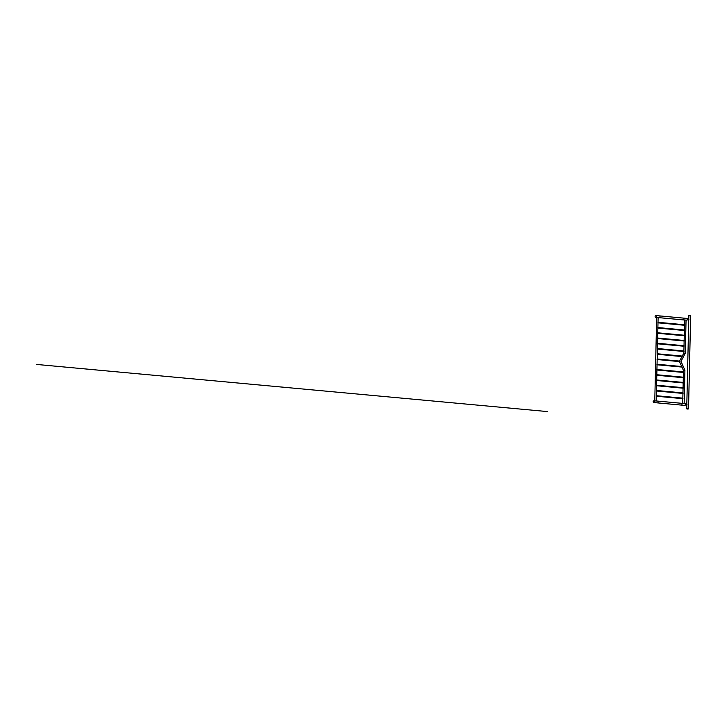 <?xml version="1.0" encoding="UTF-8"?>
<svg xmlns="http://www.w3.org/2000/svg" width="727" height="727" viewBox="0 0 727 727"><rect width="100%" height="100%" fill="white"/><g stroke="black" fill="none" stroke-linecap="round" stroke-linejoin="round"><path stroke-width="1.09" d="M659.98 316.499L660.025 317.008M683.825 318.699L683.871 319.208M684.816 370.17L683.462 370.47L683.435 371.942M684.071 403.521L682.735 403.485M683.562 372.469L683.598 371.96L683.553 372.469L656.917 370.016M685.161 353.495L680.935 361.455M682.099 367.08L681.881 366.544L682.099 367.08M685.288 353.44L683.907 353.14M682.09 356.575L682.371 356.085L682.09 356.575M685.961 320.125L684.616 319.962M684.043 351.495L684.071 350.987L684.043 351.495M687.26 319.262A0.909 0.545 95.3 0 1 686.633 320.216A0.909 0.545 -84.7 0 0 686.797 318.408A0.909 0.545 95.3 0 1 687.26 319.262M656.645 316.436A0.909 0.545 95.3 0 1 655.927 317.381L656.018 317.39A0.909 0.545 95.3 0 0 656.181 315.582A0.909 0.545 95.3 0 1 656.645 316.436M658.026 317.554L656.672 317.381M656.136 400.95L654.8 400.913M656.254 395.724L656.245 396.188M656.372 390.481L656.363 390.944M656.49 385.237L656.481 385.701M656.608 379.994L656.599 380.457M656.726 374.75L656.717 375.214M656.844 369.507L656.835 369.97M656.963 364.263L656.954 364.727M657.081 359.02L657.072 359.483M657.208 353.776L657.19 354.24M657.326 348.533L657.308 348.996M657.444 343.289L657.435 343.753M657.562 338.046L657.553 338.509M657.681 332.802L657.671 333.266M657.799 327.559L657.79 328.022M657.917 322.315L657.908 322.779M685.325 404.448A0.909 0.545 95.3 0 1 684.698 405.402A0.909 0.545 -84.7 0 0 684.861 403.603A0.909 0.545 95.3 0 1 685.325 404.448M654.2 400.777A0.909 0.545 95.3 0 1 654.036 402.576M681.944 404.394L681.899 403.894M658.044 401.686L658.099 402.195M686.761 408.856L688.36 408.801M688.533 408.756L690.65 315.645L688.832 315.6L690.559 315.672M686.697 320.216A0.909 0.545 -84.7 0 0 687.315 318.762L687.324 318.799A0.863 0.518 95.3 0 1 687.215 319.944M687.315 318.762A0.909 0.545 -84.7 0 0 686.861 318.426M686.415 320.116A0.909 0.545 -84.7 0 0 686.633 320.216L686.052 320.162M685.379 403.958L685.388 403.985A0.863 0.518 95.3 0 1 685.388 403.985A0.863 0.518 95.3 0 1 685.279 405.139L685.27 405.148A0.909 0.545 -84.7 0 0 684.934 403.612M684.489 405.312A0.909 0.545 -84.7 0 0 684.698 405.402L654.082 402.576A0.909 0.545 95.3 0 1 653.991 402.576L654.082 402.576A0.909 0.545 95.3 0 0 654.245 400.777L654.991 400.841M684.77 405.402A0.909 0.545 -84.7 0 0 685.27 405.148M686.897 408.765L686.806 404.948M687.097 408.938L688.469 408.928L687.097 408.938M688.878 315.463L690.605 315.5M656.136 315.582A0.909 0.545 95.3 0 1 656.181 315.582L686.797 318.408M36.35 364.418L547.431 411.573M686.724 408.71L686.779 408.892A2.744 2.744 0 0 0 688.469 408.928L688.487 408.892M690.459 315.573L689.023 315.545M656.036 315.573A0.909 0.545 95.3 0 1 655.99 317.381M654.1 400.768A0.909 0.545 95.3 0 1 654.055 402.576M683.416 372.46L683.316 377.186M683.298 377.704L683.198 382.429M683.18 382.947L683.071 387.673M683.062 388.191L682.953 392.916M682.944 393.434L682.835 398.16M682.826 398.678L682.717 403.403M681.017 361.419L684.916 370.179L684.152 403.603M679.509 361.592L681.708 366.535M681.953 367.071L683.462 370.47M683.898 351.486L683.862 353.049L682.244 356.076M681.981 356.566L679.563 361.083M684.607 320.025L684.507 324.751M684.489 325.269L684.389 329.994M684.371 330.512L684.261 335.238M684.252 335.756L684.143 340.481M684.134 340.999L684.025 345.725M684.016 346.243L683.907 350.968M686.052 319.998L685.297 353.413M684.698 320.034L658.108 317.581M656.763 317.463L656.018 317.39M656.672 317.454L654.782 400.822M658.117 317.417L656.217 401.022M684.861 403.603L684.162 403.53M682.935 403.421L656.217 400.959M657.99 322.824L684.616 325.278M658.008 322.306L684.67 324.769M657.871 328.068L684.498 330.521M657.88 327.55L684.552 330.013M657.753 333.311L684.38 335.765M657.762 332.793L684.425 335.256M657.635 338.555L684.261 341.008M657.644 338.037L684.307 340.5M657.517 343.798L684.143 346.252M657.526 343.28L684.189 345.743M657.399 349.042L684.025 351.495M657.408 348.524L684.071 350.987M657.281 354.285L682.071 356.575M657.29 353.767L682.371 356.085M657.163 359.529L679.645 361.601M657.172 359.011L679.69 361.092M657.044 364.772L682.08 367.08M657.054 364.254L681.881 366.544M656.935 369.498L683.598 371.96M656.799 375.259L683.435 377.713M656.817 374.741L683.48 377.204M656.681 380.503L683.307 382.956M656.699 379.985L683.362 382.447M656.563 385.746L683.189 388.2M656.572 385.228L683.244 387.691M656.445 390.99L683.071 393.443M656.454 390.472L683.116 392.934M656.327 396.233L682.953 398.687M656.336 395.715L682.998 398.178M686.815 404.43L688.742 319.762M688.751 319.244L688.896 315.427A2.744 2.744 0 0 1 690.586 315.463L690.65 315.645M688.951 319.262L687.397 319.117M688.905 319.771L687.351 319.626M687.015 404.448L685.47 404.312M686.97 404.966L685.425 404.821M656.181 315.582L656.09 315.573A0.909 0.909 0 0 0 655.109 316.399A0.909 0.909 0 0 0 655.927 317.381M654.245 400.777L654.164 400.768A0.909 0.909 0 0 0 653.173 401.586A0.909 0.909 0 0 0 653.991 402.576"/></g></svg>
